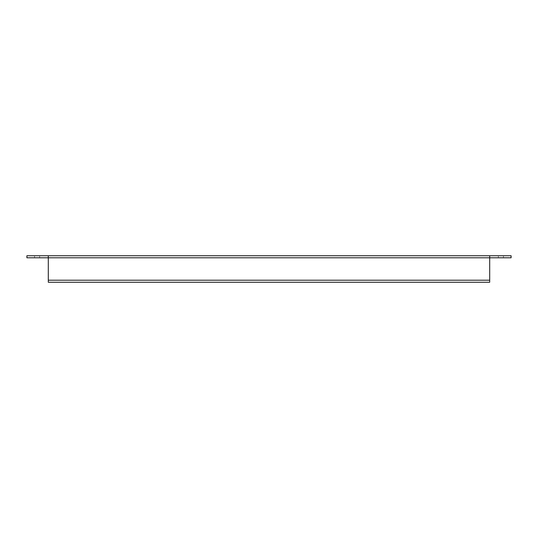 <?xml version="1.0" encoding="UTF-8"?>
<svg xmlns="http://www.w3.org/2000/svg" width="538" height="538" viewBox="0 0 538 538"><rect width="100%" height="100%" fill="white"/><g stroke="black" fill="none" stroke-linecap="round" stroke-linejoin="round"><path stroke-width="0.4" stroke-dasharray="2.69 2.02" d="M37.095 255.745L39.644 255.745L37.095 255.745M37.095 257.789L39.644 257.789L37.095 257.789M500.905 255.745L498.356 255.745L500.905 255.745M500.905 257.789L498.356 257.789L500.905 257.789M48.299 257.789L48.299 255.745L48.299 257.789L489.694 257.796L489.701 255.745L511.1 255.745L26.9 255.745L511.1 255.745L511.1 257.789L26.9 257.789L48.299 257.789L48.299 255.745L26.9 255.745L26.9 257.789L511.1 257.789L489.701 257.789L489.701 255.745L489.694 282.255L489.694 280.204L489.694 282.255L48.306 282.255L48.306 255.745L48.306 280.204L48.306 255.745L489.694 255.745L489.694 257.796L48.306 257.789L489.694 257.796L489.694 255.745M48.306 280.211L48.306 282.255L48.306 280.204L489.694 280.204M26.9 255.745L26.9 257.789L26.9 255.745M511.1 255.745L511.1 257.789L511.1 255.745M489.701 257.789L489.701 255.745M489.694 257.796L48.306 257.796L489.694 257.796M34.546 257.789L34.546 255.745L34.546 257.789M498.356 257.789L498.356 255.745L498.356 257.789M503.454 257.789L503.454 255.745L503.454 257.789M39.644 257.789L39.644 255.745L39.644 257.789"/><path stroke-width="0.81" d="M48.299 257.789L48.306 282.255L489.694 282.255L489.694 257.796L48.306 257.796L48.306 255.745L26.9 255.745L26.9 257.789L48.299 257.789L48.299 255.745M489.694 255.745L489.694 257.796L489.701 255.745L48.306 255.745M489.701 255.745L511.1 255.745L511.1 257.789L489.701 257.789M489.694 280.204L48.306 280.204"/></g></svg>
